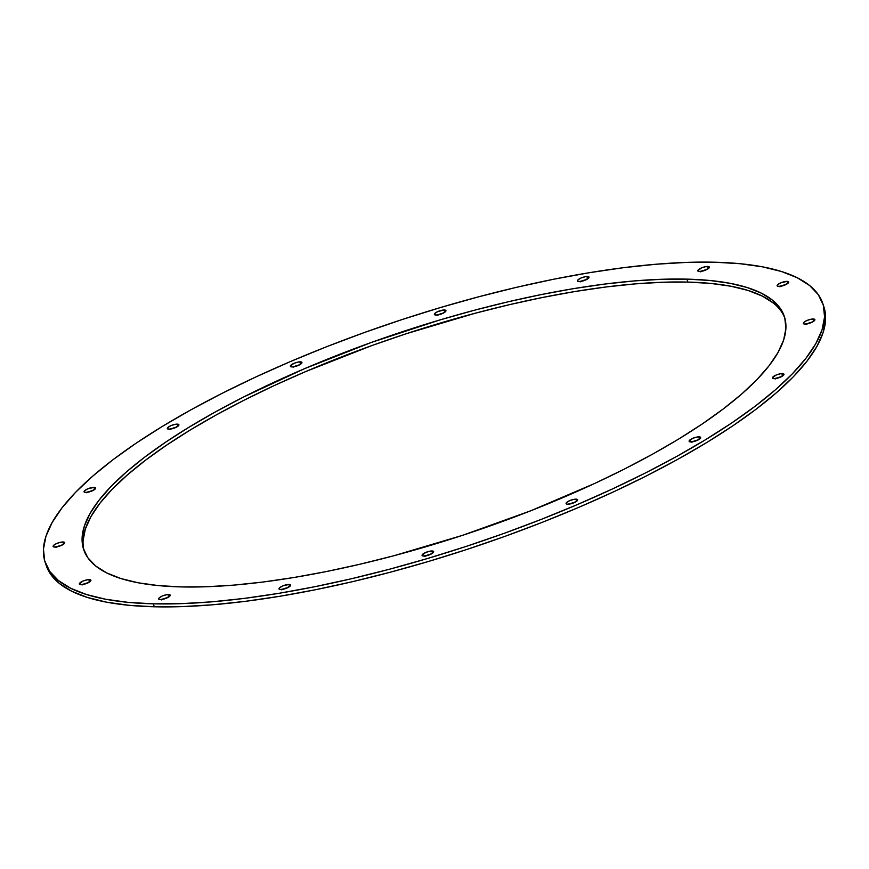 <?xml version="1.0" encoding="UTF-8"?>
<svg xmlns="http://www.w3.org/2000/svg" width="869" height="869" viewBox="0 0 869 869"><rect width="100%" height="100%" fill="white"/><g stroke="black" fill="none" stroke-linecap="round" stroke-linejoin="round"><path stroke-width="1.3" d="M444.331 309.994A6.083 1.749 161.6 0 1 445.938 310.613A6.083 1.749 161.6 0 1 442.593 313.47A6.083 1.749 161.6 0 1 435.988 315.067L442.288 313.6L445.96 310.809L444.331 309.994L438.03 311.471L434.837 313.416L434.359 314.263L435.988 315.067A6.083 1.749 161.6 0 1 434.391 314.459A6.083 1.749 161.6 0 1 437.726 311.602A6.083 1.749 161.6 0 1 444.331 309.994L445.015 312.069L444.331 309.994M587.401 276.505A6.083 1.749 161.6 0 1 589.008 277.124A6.083 1.749 161.6 0 1 585.663 279.97A6.083 1.749 161.6 0 1 579.069 281.578L585.369 280.1L589.03 277.32L585.543 276.657L581.1 277.982L577.907 279.916L577.429 280.763L579.069 281.578A6.083 1.749 161.6 0 1 577.461 280.959A6.083 1.749 161.6 0 1 580.807 278.113A6.083 1.749 161.6 0 1 587.401 276.505L588.096 278.58L587.401 276.505M707.757 266.457A6.083 1.749 161.6 0 1 709.365 267.065A6.083 1.749 161.6 0 1 706.019 269.922A6.083 1.749 161.6 0 1 699.426 271.53L705.726 270.053L709.386 267.261L705.9 266.609L701.457 267.924L697.785 270.715L699.426 271.53A6.083 1.749 161.6 0 1 697.818 270.911A6.083 1.749 161.6 0 1 701.164 268.054A6.083 1.749 161.6 0 1 707.757 266.457L708.441 268.521L707.757 266.457M787.075 281.371A6.083 1.749 161.6 0 1 788.683 281.99A6.083 1.749 161.6 0 1 785.337 284.847A6.083 1.749 161.6 0 1 778.733 286.444L785.033 284.978L788.704 282.186L787.075 281.371L780.775 282.849L777.581 284.793L777.103 285.64L778.733 286.444A6.083 1.749 161.6 0 1 777.125 285.836A6.083 1.749 161.6 0 1 780.471 282.979A6.083 1.749 161.6 0 1 787.075 281.371L787.759 283.446L787.075 281.371M813.265 318.999A6.083 1.749 161.6 0 1 814.872 319.618A6.083 1.749 161.6 0 1 811.527 322.464A6.083 1.749 161.6 0 1 804.933 324.072L811.233 322.595L814.905 319.814L811.407 319.151L806.964 320.476L803.782 322.41L803.706 323.844L804.933 324.072A6.083 1.749 161.6 0 1 803.325 323.453A6.083 1.749 161.6 0 1 806.671 320.607A6.083 1.749 161.6 0 1 813.265 318.999L813.96 321.063L813.265 318.999M782.361 373.594A6.083 1.749 161.6 0 1 783.968 374.213A6.083 1.749 161.6 0 1 780.623 377.059A6.083 1.749 161.6 0 1 774.029 378.667L780.329 377.189L783.99 374.409L780.503 373.746L776.06 375.071L772.389 377.852L774.029 378.667A6.083 1.749 161.6 0 1 772.422 378.048A6.083 1.749 161.6 0 1 775.767 375.202A6.083 1.749 161.6 0 1 782.361 373.594L783.056 375.669L782.361 373.594M699.056 436.857A6.083 1.749 161.6 0 1 700.664 437.465A6.083 1.749 161.6 0 1 697.318 440.322A6.083 1.749 161.6 0 1 690.725 441.93L697.025 440.453L700.686 437.661L697.199 437.009L692.756 438.324L689.084 441.115L690.725 441.93A6.083 1.749 161.6 0 1 689.117 441.311A6.083 1.749 161.6 0 1 692.463 438.454A6.083 1.749 161.6 0 1 699.056 436.857L699.751 438.921L699.056 436.857M576.038 499.143A6.083 1.749 161.6 0 1 577.646 499.762A6.083 1.749 161.6 0 1 574.3 502.608A6.083 1.749 161.6 0 1 567.696 504.216L573.996 502.738L577.668 499.957L574.17 499.295L569.738 500.62L566.545 502.554L566.469 503.987L567.696 504.216A6.083 1.749 161.6 0 1 566.088 503.596A6.083 1.749 161.6 0 1 569.434 500.75A6.083 1.749 161.6 0 1 576.038 499.143L576.723 501.207L576.038 499.143M432.023 550.979A6.083 1.749 161.6 0 1 433.631 551.598A6.083 1.749 161.6 0 1 430.285 554.444A6.083 1.749 161.6 0 1 423.692 556.051L429.992 554.574L433.664 551.793L430.166 551.131L425.723 552.456L422.062 555.237L423.692 556.051A6.083 1.749 161.6 0 1 422.084 555.432A6.083 1.749 161.6 0 1 425.43 552.586A6.083 1.749 161.6 0 1 432.023 550.979L432.719 553.053L432.023 550.979M288.953 584.468A6.083 1.749 161.6 0 1 290.561 585.087A6.083 1.749 161.6 0 1 287.215 587.944A6.083 1.749 161.6 0 1 280.611 589.551L286.911 588.074L290.583 585.282L288.953 584.468L282.653 585.945L279.46 587.889L278.982 588.737L280.611 589.551A6.083 1.749 161.6 0 1 279.014 588.932A6.083 1.749 161.6 0 1 282.36 586.075A6.083 1.749 161.6 0 1 288.953 584.468L289.638 586.542L288.953 584.468M168.597 594.526A6.083 1.749 161.6 0 1 170.205 595.135A6.083 1.749 161.6 0 1 166.859 597.991A6.083 1.749 161.6 0 1 160.265 599.599L166.566 598.122L170.226 595.341L166.739 594.678L162.297 596.004L159.103 597.937L158.625 598.784L160.265 599.599A6.083 1.749 161.6 0 1 158.658 598.98A6.083 1.749 161.6 0 1 162.003 596.134A6.083 1.749 161.6 0 1 168.597 594.526L169.292 596.59L168.597 594.526M89.29 579.601A6.083 1.749 161.6 0 1 90.887 580.22A6.083 1.749 161.6 0 1 87.541 583.066A6.083 1.749 161.6 0 1 80.947 584.674L87.248 583.197L90.919 580.416L87.421 579.753L82.979 581.079L79.318 583.859L80.947 584.674A6.083 1.749 161.6 0 1 79.34 584.055A6.083 1.749 161.6 0 1 82.685 581.209A6.083 1.749 161.6 0 1 89.29 579.601L89.974 581.676L89.29 579.601M63.089 541.984A6.083 1.749 161.6 0 1 64.697 542.593A6.083 1.749 161.6 0 1 61.351 545.45A6.083 1.749 161.6 0 1 54.747 547.057L61.047 545.58L64.719 542.788L61.221 542.137L56.789 543.451L53.596 545.395L53.118 546.243L54.747 547.057A6.083 1.749 161.6 0 1 53.139 546.438A6.083 1.749 161.6 0 1 56.485 543.581A6.083 1.749 161.6 0 1 63.089 541.984L63.774 544.048L63.089 541.984M93.993 487.379A6.083 1.749 161.6 0 1 95.601 487.998A6.083 1.749 161.6 0 1 92.255 490.855A6.083 1.749 161.6 0 1 85.651 492.451L91.951 490.985L95.623 488.193L93.993 487.379L87.693 488.856L84.499 490.8L84.021 491.648L85.651 492.451A6.083 1.749 161.6 0 1 84.054 491.843A6.083 1.749 161.6 0 1 87.4 488.986A6.083 1.749 161.6 0 1 93.993 487.379L94.678 489.453L93.993 487.379M300.316 361.841A6.083 1.749 161.6 0 1 301.923 362.449A6.083 1.749 161.6 0 1 298.578 365.306A6.083 1.749 161.6 0 1 291.984 366.914L298.284 365.436L301.956 362.645L298.458 361.993L294.015 363.307L290.355 366.099L291.984 366.914A6.083 1.749 161.6 0 1 290.376 366.294A6.083 1.749 161.6 0 1 293.722 363.438A6.083 1.749 161.6 0 1 300.316 361.841L301.011 363.905L300.316 361.841M177.298 424.126A6.083 1.749 161.6 0 1 178.905 424.745A6.083 1.749 161.6 0 1 175.56 427.591A6.083 1.749 161.6 0 1 168.955 429.199L175.266 427.722L178.927 424.941L175.44 424.278L170.997 425.604L167.804 427.537L167.326 428.384L168.955 429.199A6.083 1.749 161.6 0 1 167.359 428.58A6.083 1.749 161.6 0 1 170.704 425.734A6.083 1.749 161.6 0 1 177.298 424.126L177.982 426.19L177.298 424.126M686.912 279.134A369.216 106.094 161.6 0 1 784.349 316.479A369.216 106.094 161.6 0 1 581.404 489.519A369.216 106.094 161.6 0 1 181.1 586.912L206.311 586.76L233.707 585.119L263.035 582.024L294.015 577.483L326.342 571.552L359.701 564.296L393.776 555.769L462.753 535.271L530.633 510.831L594.798 483.414L624.713 468.902L652.782 454.052L678.754 438.997L702.358 423.887L723.388 408.854L741.626 394.07L756.91 379.655L769.076 365.751L778.016 352.488L783.642 340.018L785.902 328.428L784.772 317.858L780.264 308.386L772.422 300.12L761.32 293.135L747.068 287.498L729.797 283.261L709.68 280.459L686.912 279.134L661.711 279.297L634.305 280.926L604.976 284.033L574.007 288.562L541.68 294.493L508.322 301.749L474.246 310.276L439.779 319.988L371.02 342.56L304.682 368.619L243.309 397.144L215.23 412.004L189.268 427.059L165.653 442.169L144.634 457.192L126.385 471.986L111.113 486.401L98.947 500.305L90.007 513.557L84.38 526.038L82.12 537.618L83.25 548.198L87.758 557.659L95.601 565.925L106.691 572.91L120.954 578.558L138.214 582.795L158.332 585.587L181.1 586.912A369.216 106.094 161.6 0 1 83.674 549.566A369.216 106.094 161.6 0 1 286.607 376.527A369.216 106.094 161.6 0 1 686.912 279.134L687.9 282.088L686.912 279.134M784.805 317.967A369.216 106.094 -18.4 0 0 687.9 282.088L662.689 282.24L635.293 283.881L605.965 286.976L574.985 291.517L542.658 297.448L509.299 304.704L475.224 313.231L406.247 333.729L371.997 345.514L305.66 371.574L274.202 385.586L244.287 400.098L216.218 414.947L190.246 430.003L166.642 445.113L145.612 460.146L127.374 474.93L112.09 489.345L99.924 503.249L90.984 516.512L85.358 528.982L83.098 540.572M45.166 562.373L46.155 565.328A409.788 117.76 -18.4 0 0 154.291 606.779L153.313 603.825A409.788 117.76 161.6 0 1 45.166 562.373A409.788 117.76 161.6 0 1 270.411 370.324A409.788 117.76 161.6 0 1 714.709 262.221A409.788 117.76 161.6 0 1 822.845 303.672A409.788 117.76 161.6 0 1 597.611 495.732A409.788 117.76 161.6 0 1 153.313 603.825L154.291 606.779A409.788 117.76 -18.4 0 0 598.589 498.676A409.788 117.76 -18.4 0 0 823.834 306.627L822.845 303.672M714.709 262.221L739.975 263.698L762.309 266.805L781.47 271.508L797.286 277.765L809.615 285.521L818.316 294.689L823.312 305.204L824.572 316.935L822.063 329.796L815.817 343.646L805.889 358.354L792.387 373.789L775.43 389.79L755.194 406.203L731.85 422.877L705.65 439.649L676.832 456.355L645.667 472.845L612.471 488.943L577.548 504.509L541.257 519.38L503.922 533.425L465.914 546.503L427.602 558.485L389.355 569.26L351.532 578.721L314.502 586.781L278.634 593.364L244.254 598.393L211.699 601.837L181.295 603.651L153.313 603.825L128.036 602.358L105.714 599.252L86.552 594.548L70.726 588.291L58.408 580.535L49.707 571.357L44.699 560.853L43.45 549.11L45.959 536.26L52.205 522.41L62.123 507.692L75.636 492.267L92.581 476.266L112.829 459.842L136.161 443.168L162.373 426.397L191.191 409.69L222.355 393.201L255.551 377.103L290.463 361.537L326.766 346.666L364.1 332.621L402.097 319.553L440.409 307.561L478.667 296.796L516.49 287.324L553.51 279.264L589.388 272.692L623.768 267.652L656.323 264.219L686.727 262.395L714.709 262.221M824.301 308.147L825.55 319.89L823.041 332.74L816.795 346.59L806.877 361.308L793.364 376.733L776.419 392.734L756.171 409.158L732.839 425.832L706.627 442.603L677.809 459.31L646.645 475.799L613.449 491.897L578.537 507.463L542.234 522.334L504.9 536.379L466.903 549.447L428.591 561.439L390.333 572.204L352.51 581.676L315.49 589.736L279.612 596.308L245.232 601.348L212.677 604.781L182.273 606.605L154.291 606.779L129.025 605.302L106.691 602.195L87.53 597.492L71.714 591.235L59.385 583.479L50.684 574.311L46.133 565.263M443.451 313.101L437.107 315.382M582.089 280.926L580.177 281.893M702.434 270.878L700.533 271.845M783.979 284.999L779.851 286.759M812.385 322.106L806.052 324.387M779.276 377.222L775.137 378.982M698.176 439.953L695.971 440.474M693.734 441.278L691.833 442.245M575.159 502.249L572.943 502.76M570.716 503.564L568.815 504.531M431.143 554.085L424.8 556.366M285.858 588.096L281.73 589.866M165.501 598.144L161.373 599.914M88.41 582.708L86.194 583.229M83.967 584.022L82.066 584.989M62.21 545.08L55.866 547.372M93.113 490.485L90.897 491.007M88.671 491.811L86.77 492.766M295.004 366.262L293.103 367.229M171.975 428.547L170.074 429.514M773.399 303.075L762.309 296.09L748.046 290.442L730.786 286.205L710.668 283.413L687.9 282.088A369.216 106.094 -18.4 0 0 289.931 378.428A369.216 106.094 -18.4 0 0 84.195 551.033M176.266 427.255A6.083 1.749 -18.4 0 0 170.976 429.014M299.284 364.969A6.083 1.749 -18.4 0 0 293.994 366.729M92.961 490.518A6.083 1.749 -18.4 0 0 87.671 492.278M62.057 545.113A6.083 1.749 -18.4 0 0 56.767 546.873M88.258 582.73A6.083 1.749 -18.4 0 0 82.957 584.489M167.565 597.655A6.083 1.749 -18.4 0 0 162.275 599.414M287.921 587.607A6.083 1.749 -18.4 0 0 282.631 589.367M430.991 554.107A6.083 1.749 -18.4 0 0 425.701 555.867M575.006 502.271A6.083 1.749 -18.4 0 0 569.716 504.031M698.024 439.986A6.083 1.749 -18.4 0 0 692.734 441.745M781.329 376.722A6.083 1.749 -18.4 0 0 776.039 378.482M812.233 322.127A6.083 1.749 -18.4 0 0 806.943 323.887M786.043 284.511A6.083 1.749 -18.4 0 0 780.742 286.27M706.725 269.586A6.083 1.749 -18.4 0 0 701.435 271.345M586.369 279.633A6.083 1.749 -18.4 0 0 581.079 281.393M443.299 313.133A6.083 1.749 -18.4 0 0 438.009 314.893"/></g></svg>
